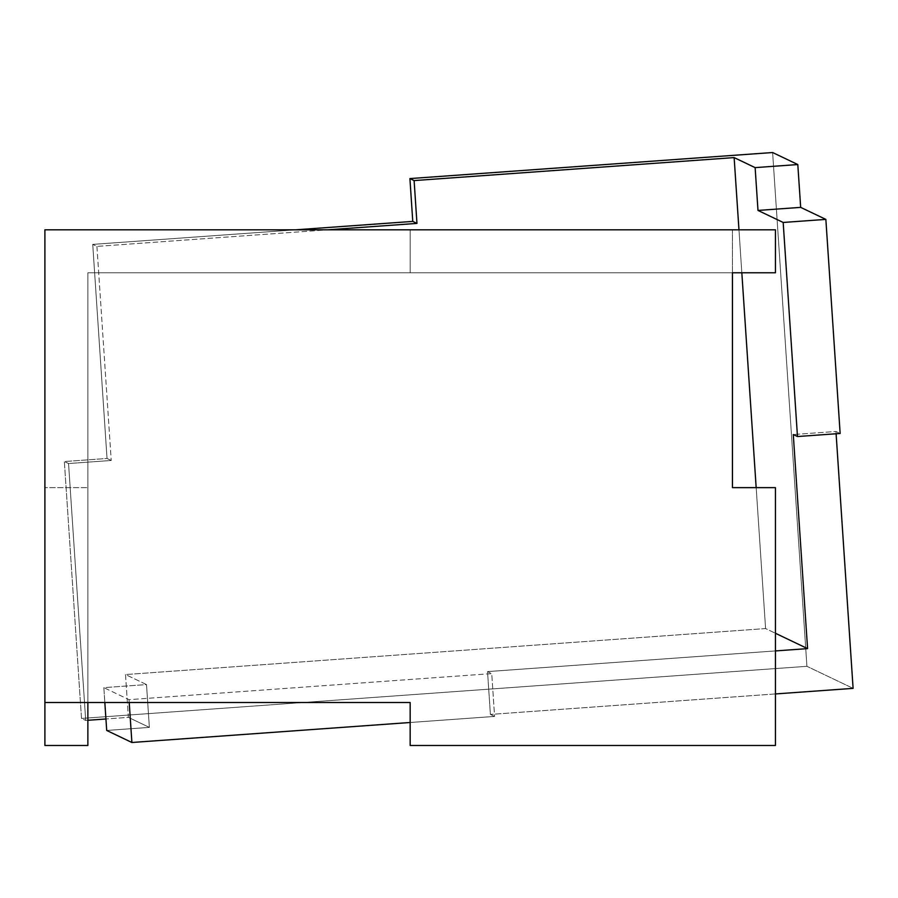 <?xml version="1.0" encoding="UTF-8"?>
<svg xmlns="http://www.w3.org/2000/svg" width="898" height="898" viewBox="0 0 898 898"><rect width="100%" height="100%" fill="white"/><g stroke="black" fill="none" stroke-linecap="round" stroke-linejoin="round"><path stroke-width="0.67" stroke-dasharray="4.49 3.37" d="M732.454 487.636L775.434 487.636L732.454 487.636L732.454 272.779L775.434 272.779L775.434 229.809L44.9 229.809L44.9 745.475L87.869 745.475L87.869 272.779L732.454 272.779L87.869 272.779L410.161 272.779L410.161 229.809L44.9 229.809L44.9 487.636L87.869 487.636L44.9 487.636L87.869 487.636L44.9 487.636L44.9 745.475L87.869 745.475L87.869 272.779L87.869 702.505L87.869 272.779L732.454 272.779L732.454 229.809L410.161 229.809L410.161 272.779L410.161 229.809L410.161 272.779L732.454 272.779L732.454 229.809L732.454 272.779L732.454 229.809L775.434 229.809L775.434 272.779L732.454 272.779M410.161 702.505L410.161 745.475L775.434 745.475L775.434 487.636L775.434 745.475L410.161 745.475L410.161 702.505L87.869 702.505M125.518 674.555L128.38 717.367L149.371 727.391L146.509 684.579L125.518 674.555L765.59 628.566L756.172 487.636L765.59 628.566L775.434 633.27L765.59 628.566L125.518 674.555L128.38 717.367L105.93 718.984L128.38 717.367L149.371 727.391L106.705 730.456L149.371 727.391L146.509 684.579L103.842 687.644L129.031 699.665L491.734 673.612L487.535 671.603L775.434 650.927L487.535 671.603L490.398 714.426L494.596 716.424L410.161 722.497L494.596 716.424L491.734 673.612L487.535 671.603L490.398 714.426L494.596 716.424L491.734 673.612L129.031 699.665L103.842 687.644L104.83 702.505L103.842 687.644L146.509 684.579L125.518 674.555M87.869 720.286L85.703 720.432L81.505 718.434L806.92 666.316L853.1 688.362L806.92 666.316L772.617 152.525L806.92 666.316L81.505 718.434L64.353 461.538L107.03 458.474L92.73 244.391L295.756 229.809L92.73 244.391L107.03 458.474L111.229 460.472L68.551 463.536L85.703 720.432L68.551 463.536L64.353 461.538L68.551 463.536L111.229 460.472L107.03 458.474L64.353 461.538L81.505 718.434L85.703 720.432L87.869 720.286M775.434 693.941L490.398 714.426L775.434 693.941M96.928 246.4L111.229 460.472L96.928 246.4L92.73 244.391L96.928 246.4L327.849 229.809L96.928 246.4M741.827 272.779L738.964 229.809L741.827 272.779M129.222 702.505L129.031 699.665L129.222 702.505M836.105 433.768L835.948 431.467L793.282 434.531L835.948 431.467L840.146 433.476L835.948 431.467L836.105 433.768"/><path stroke-width="1.35" d="M87.869 702.505L87.869 745.475L44.9 745.475L44.9 229.809L775.434 229.809L775.434 272.779L732.454 272.779L732.454 487.636L775.434 487.636L732.454 487.636L732.454 272.779L775.434 272.779L775.434 229.809L44.9 229.809L44.9 702.505L410.161 702.505L410.161 745.475L775.434 745.475L775.434 487.636L775.434 745.475L410.161 745.475L410.161 702.505L87.869 702.505L87.869 745.475L44.9 745.475L44.9 702.505L410.161 702.505M105.93 718.984L87.869 720.286L105.93 718.984M131.894 742.489L106.705 730.456L104.83 702.505L106.705 730.456L131.894 742.489L129.222 702.505L131.894 742.489L410.161 722.497L131.894 742.489M853.1 688.362L775.434 693.941L853.1 688.362L836.105 433.768L853.1 688.362M416.964 223.4L327.849 229.809L416.964 223.4L412.766 221.402L409.915 178.579L772.617 152.525L797.806 164.547L800.668 207.371L825.857 219.393L840.146 433.476L797.48 436.54L783.179 222.457L757.991 210.435L755.128 167.623L734.137 157.599L414.113 180.588L416.964 223.4L412.766 221.402L409.915 178.579L772.617 152.525L797.806 164.547L800.668 207.371L757.991 210.435L755.128 167.623L797.806 164.547L755.128 167.623L734.137 157.599L414.113 180.588L409.915 178.579L414.113 180.588L416.964 223.4M756.172 487.636L741.827 272.779L756.172 487.636M738.964 229.809L734.137 157.599L738.964 229.809M807.571 648.614L775.434 633.27L807.571 648.614L793.282 434.531L807.571 648.614L775.434 650.927L807.571 648.614M295.756 229.809L412.766 221.402L295.756 229.809M793.282 434.531L797.48 436.54L783.179 222.457L757.991 210.435L800.668 207.371L825.857 219.393L783.179 222.457L825.857 219.393L840.146 433.476L797.48 436.54L793.282 434.531M732.454 272.779L732.454 487.636"/></g></svg>
